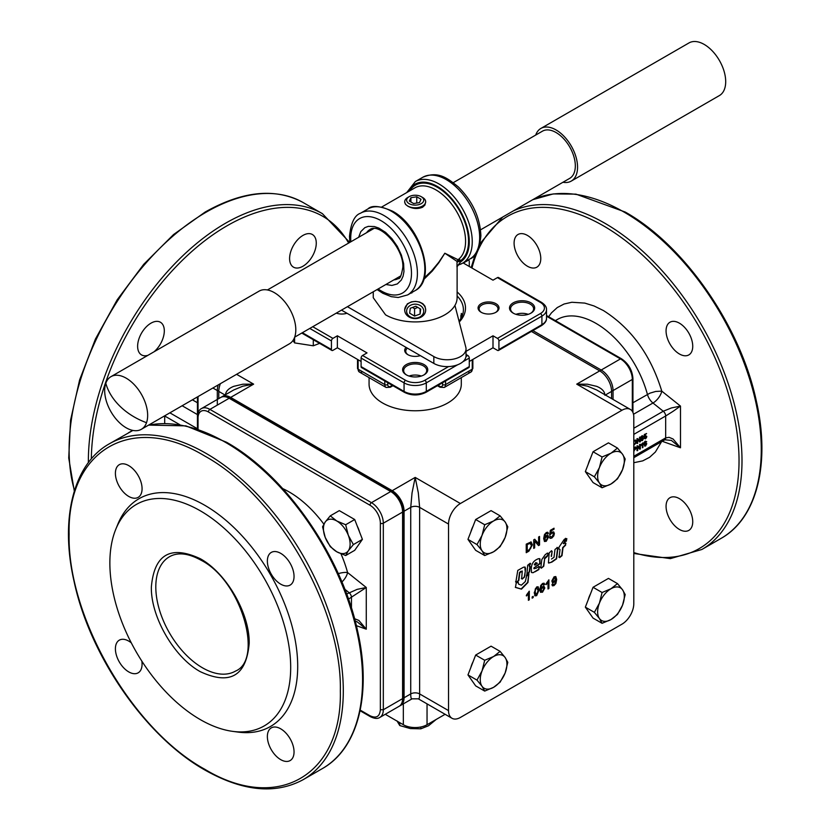 <?xml version="1.0" encoding="UTF-8"?>
<svg xmlns="http://www.w3.org/2000/svg" width="830" height="830" viewBox="0 0 830 830"><rect width="100%" height="100%" fill="white"/><g stroke="black" fill="none" stroke-linecap="round" stroke-linejoin="round"><path stroke-width="1.25" d="M385.265 714.298L403.328 724.725A16.766 9.68 0 0 0 415.187 727.557A16.766 9.68 0 0 0 427.045 724.725L445.108 714.298M553.859 581.374L552.417 580.295L553.828 577.483L554.959 577.504M553.828 577.483L555.633 578.842L554.16 581.539L552.718 580.461L554.834 577.41M554.16 581.539L552.853 581.467M542.478 591.385L540.973 590.192L542.447 587.495L543.889 588.574L542.478 591.385L541.471 591.458M542.187 591.209L540.672 590.026L542.156 587.318L543.453 587.391L542.156 587.318M536.356 594.654L534.873 592.008L535.34 588.843L536.346 587.65L537.498 587.754M536.346 587.65L538.12 590.472L536.647 594.82L535.174 592.174L535.64 589.02L537.508 587.754M536.647 594.82L535.495 594.726M548.008 588.989L548.921 588.46L548.921 579.869L546.192 583.594L546.192 584.611L548.008 582.297L548.008 588.989M548.008 588.646L548.921 588.46M548.62 588.283L548.62 580.035M545.891 584.434L548.008 582.297M528.388 600.308L529.301 599.789L529.301 591.199L526.573 594.913L526.573 595.93L528.388 593.616L528.388 600.308M528.388 599.966L529.301 599.789M529 599.613L529 591.365M526.272 595.764L528.388 593.616M543.702 584.662L544.698 584.362L544.107 583.231L542.592 583.449L540.724 585.503L539.925 589.57L540.423 592.091L542.509 592.226L544.822 587.962L543.526 586.177L540.538 588.47L541.471 584.891L543.401 584.237M541.471 584.891L543.152 584.092M543.131 584.081L542.529 584.341L543.795 584.974L544.698 584.362M544.397 584.196L543.951 583.158M540.641 592.34L542.208 592.06L544.532 587.796L543.992 586.239M540.828 588.646L541.772 585.057M534.676 595.608L536.356 595.515L538.763 589.757L538.068 586.737M534.966 595.774L536.647 595.681L539.064 589.933L538.151 586.758L536.647 586.955L534.23 592.713L535.122 595.888M532.144 596.957L532.144 598.15L533.171 597.548L533.171 596.355L532.144 596.957M532.144 597.808L533.171 597.548M532.881 597.382L532.881 596.531M553.776 584.528L552.811 584.061L551.909 584.673L552.583 585.845L554.015 585.586L555.882 583.532L556.681 579.465L555.82 576.601L554.098 576.809L551.784 581.073L553.081 582.857L555.768 580.388L554.834 583.978L553.154 584.777L554.077 584.693M552.863 584.6L552.521 583.895M552.344 585.7L553.724 585.42L555.581 583.365L556.38 579.299L555.675 576.528M552.313 582.629L553.672 582.401L555.768 580.388M525.297 581.56L521.406 585.16L518.657 584.175L518.024 582.079L516.187 583.137L515.461 587.433L521.458 589.134L527.953 582.504L528.886 573.706L526.511 576.518L525.297 581.56M515.316 587.318L521.157 588.968L527.662 582.338L528.886 573.706M518.657 584.175L518.024 582.079M522.278 571.04L521.655 578.635L522.215 579.081L524.612 576.995L525.566 568.726L525.11 567.118L523.585 567.17L517.775 570.407L515.855 581.986L516.426 582.421L518.823 580.481L519.798 572.804L522.278 571.04L521.022 571.486M521.655 578.635L522.215 579.081L524.321 576.829L525.4 570.77M515.855 581.986L516.426 582.421L518.522 580.305L519.497 572.627L520.721 571.31M527.673 565.251L526.801 575.47L529.571 571.746L530.235 566.631L529.395 566.101L530.619 563.601L530.173 563.248L527.673 565.251M529.561 566.568L529.104 565.925L530.619 563.601L530.173 563.248M526.355 575.356L529.27 571.569L529.893 566.371M541.834 559.524L540.797 567.73L541.357 568.166L543.743 566.236L544.656 558.818L547.364 556.287L548.142 553.641L547.582 553.205L545.383 554.471L541.834 559.524M545.497 557.366L547.634 555.229L548.142 553.641L547.582 553.205M540.797 567.73L541.357 568.166L543.442 566.06L544.656 558.818M546.379 535.526L547.925 535.402L548.568 537.031L546.244 541.295L544.522 541.492L543.671 538.639L544.47 534.572L546.327 532.518L547.769 532.248L548.433 533.431L547.53 534.032L546.275 533.41L545.507 534.126L544.573 537.705L546.379 535.526M546.866 533.14L545.217 533.96L544.573 537.705M531.2 542.021L532.372 544.833L528.918 551.151L526.241 552.697L526.241 544.148L531.096 541.938M539.552 536.46L539.552 545.009L538.556 545.59L534.655 541.129L534.655 547.841L533.721 548.381L533.721 539.832L534.717 539.251L538.618 543.712L538.618 537L539.552 536.46M549.46 537.052L550.414 536.408L551.846 537.207L553.413 534.198L552.956 533.016L551.836 533.171L549.626 535.153L550.342 530.339L554.025 528.212L554.025 529.218L551.078 530.92L550.674 533.451L552.075 532.103L553.714 531.937L554.378 533.545L553.786 535.9L551.846 538.058L550.197 538.359L549.46 537.052M550.414 536.408L551.846 537.207M588.252 464.105A17.43 10.064 -60 0 1 590.462 458.409M470.869 667.413A17.43 10.064 -60 0 1 473.079 661.717M588.252 599.644A17.43 10.064 -60 0 1 590.462 593.948M470.869 531.874A17.43 10.064 -60 0 1 473.079 526.179M460.391 717.452A16.766 9.68 -60 0 1 452.008 718.282A16.766 9.68 -60 0 1 448.532 710.605L448.532 524.062A16.766 9.68 -60 0 1 452.008 512.369A16.766 9.68 -60 0 1 460.391 503.52L621.95 410.248A16.766 9.68 -60 0 1 630.333 409.418A16.766 9.68 -60 0 1 633.798 417.096L633.798 603.638A16.766 9.68 -60 0 1 630.333 615.331A16.766 9.68 -60 0 1 621.95 624.181L460.391 717.452M566.714 538.774L565.157 541.451L566.319 541.222L566.828 538.629M560.022 549.595L559.057 557.189L559.628 557.625L562.003 555.695L563.02 547.717L565.655 545.103L565.355 542.903L563.539 543.515L565.832 538.504L564.234 539.417L559.067 547.095L558.86 548.806L560.022 549.595L558.86 548.806M563.57 543.588L565.832 538.504M563.871 543.754L563.248 543.339M558.756 557.013L559.327 557.459L561.702 555.519L562.719 547.551L565.365 544.926L565.915 543.36L565.355 542.903M551.494 556.411L552.147 551.327L551.587 550.892L549.17 552.842L548.433 562.885M551.203 556.245L552.147 551.327L551.587 550.892M551.504 559.036L554.004 557.324L554.99 549.481L557.397 547.541L557.957 547.976L557.397 547.541M548.599 562.958L551.909 562.086L556.588 558.818L557.957 547.976L557.096 547.364M551.909 562.086L548.734 563.062M538.763 566.309L539.334 566.745L538.546 569.411L533.067 572.721L531.49 572.503L531.314 568.27C531.522 564.213 533.265 561.319 536.533 559.576L538.411 558.683L539.957 558.932L540.019 563.767L534.593 567.45L534.24 568.778M534.064 568.737L533.846 568.042L535.703 568.436L539.064 566.485L539.625 566.921L539.064 566.485M534.966 571.818L538.846 569.577L539.334 566.745M109.861 562.989A127.862 73.818 60 0 1 115.816 529.177A127.862 73.818 60 0 1 216.682 521.997A127.862 73.818 60 0 1 290.687 667.393A127.862 73.818 60 0 1 232.535 731.344A127.862 73.818 60 0 1 109.861 562.989M115.816 529.177L117.86 524.166A131.493 75.914 60 0 1 221.589 516.779A131.493 75.914 60 0 1 297.7 666.303A131.493 75.914 60 0 1 237.899 732.07L232.535 731.344M141.826 661.105A18.862 10.894 60 0 1 138.174 672.829A18.862 10.894 60 0 1 128.733 671.895A18.862 10.894 60 0 1 116.418 655.275A18.862 10.894 60 0 1 119.302 640.158A18.862 10.894 60 0 1 128.733 641.092A18.862 10.894 60 0 1 131.296 642.856M128.733 496.423A18.862 10.894 60 0 1 116.418 479.802A18.862 10.894 60 0 1 119.302 464.686A18.862 10.894 60 0 1 128.733 465.62A18.862 10.894 60 0 1 141.059 482.24A18.862 10.894 60 0 1 138.174 497.357A18.862 10.894 60 0 1 128.733 496.423M280.706 584.154A18.862 10.894 60 0 1 268.381 567.533A18.862 10.894 60 0 1 271.275 552.417A18.862 10.894 60 0 1 280.706 553.351A18.862 10.894 60 0 1 293.032 569.971A18.862 10.894 60 0 1 290.137 585.088A18.862 10.894 60 0 1 280.706 584.154M280.706 759.637A18.862 10.894 60 0 1 268.381 743.006A18.862 10.894 60 0 1 271.275 727.889A18.862 10.894 60 0 1 280.706 728.823A18.862 10.894 60 0 1 293.032 745.454A18.862 10.894 60 0 1 290.137 760.571A18.862 10.894 60 0 1 280.706 759.637M534.717 564.96L534.292 564.493L535.018 565.126L534.593 564.67L536.128 562.761L537.311 563.279L535.827 562.584L534.292 564.493L534.717 564.96M537.02 563.114L535.827 562.584L537.02 563.114M537.311 563.279L535.018 565.126M533.846 568.042L540.091 563.134M539.49 558.58L539.801 562.968M551.608 561.91L556.297 558.652L557.667 547.8M551.857 551.162L551.286 550.715M565.614 543.183L565.054 542.727M565.77 538.857L565.531 538.328M558.569 548.63L559.13 549.066M565.095 541.575L566.579 540.164L566.786 538.68M540.496 567.564L541.067 568M545.196 557.189L544.366 558.642M547.852 553.465L547.281 553.029M515.555 581.82L516.125 582.255M521.354 578.468L521.925 578.904M524.871 566.994L525.11 570.604M518.293 582.349L517.723 581.903M399.78 722.681L399.78 725.565L410.3 728.564L420.82 728.823L428.529 725.752L436.227 719.423M325.225 522.008A18.862 10.894 -120 0 0 323.441 528.679A18.862 10.894 -120 0 0 325.225 537.415A18.862 10.894 -120 0 0 336.773 551.784A18.862 10.894 -120 0 0 348.33 550.757A18.862 10.894 -120 0 0 350.115 544.086A18.862 10.894 -120 0 0 348.33 535.35A18.862 10.894 -120 0 0 336.773 520.981A18.862 10.894 -120 0 0 325.225 522.008L330.267 515.845L336.773 520.981L345.674 524.736L348.33 535.35L353.373 544.584L348.33 550.757L345.674 555.54L336.773 551.784L330.267 546.648L325.225 537.415L322.569 526.801L325.225 522.008M357.284 526.179A17.43 10.064 60 0 1 359.494 531.874M482.043 535.35A18.862 10.894 120 0 0 480.259 544.086A18.862 10.894 120 0 0 482.043 550.757A18.862 10.894 120 0 0 493.591 551.784A18.862 10.894 120 0 0 505.148 537.415A18.862 10.894 120 0 0 506.933 528.679A18.862 10.894 120 0 0 505.148 522.008A18.862 10.894 120 0 0 493.591 520.981A18.862 10.894 120 0 0 482.043 535.35L484.699 524.736L493.591 520.981L500.106 515.845L505.148 522.008L507.804 526.801L505.148 537.415L500.106 546.648L493.591 551.784L484.699 555.54L482.043 550.757L477.001 544.584L482.043 535.35M482.043 670.889A18.862 10.894 120 0 0 480.259 679.625A18.862 10.894 120 0 0 482.043 686.296A18.862 10.894 120 0 0 493.591 687.323A18.862 10.894 120 0 0 505.148 672.954A18.862 10.894 120 0 0 506.933 664.218A18.862 10.894 120 0 0 505.148 657.547A18.862 10.894 120 0 0 493.591 656.52A18.862 10.894 120 0 0 482.043 670.889L484.699 660.275L493.591 656.52L500.106 651.384L505.148 657.547L507.804 662.34L505.148 672.954L500.106 682.187L493.591 687.323L484.699 691.079L482.043 686.296L477.001 680.123L482.043 670.889M535.703 135.062A30.388 17.544 60 0 1 540.859 128.453A30.388 17.544 60 0 1 575.356 154.971A30.388 17.544 60 0 1 571.258 181.096A30.388 17.544 60 0 1 562.958 182.258M540.859 128.453L689.004 42.921A30.388 17.544 60 0 1 694.731 41.5A30.388 17.544 60 0 1 723.501 69.45A30.388 17.544 60 0 1 719.403 95.564L571.258 181.096M141.359 429.297L289.504 343.765A30.388 17.544 -120 0 0 281.214 297.929A30.388 17.544 -120 0 0 259.116 291.123L110.971 376.654A30.388 17.544 -120 0 0 105.815 383.252A30.388 17.544 -120 0 0 119.261 422.48A30.388 17.544 -120 0 0 141.359 429.297A30.388 17.544 -120 0 0 146.516 422.698A30.388 17.544 -120 0 0 133.07 383.46A30.388 17.544 -120 0 0 110.971 376.654M480.529 229.848L569.681 178.377A27.245 15.729 -120 0 0 575.315 165.066A27.245 15.729 -120 0 0 563.103 138.133A27.245 15.729 -120 0 0 542.436 131.181L453.284 182.652M468.846 367.565L425.873 392.383L468.846 367.565A2.096 1.214 -120 0 0 469.282 366.601L426.298 391.418L426.298 382.869L457.621 364.785M448.584 366.58L424.815 380.296A13.622 7.864 180 0 1 405.548 380.296A2.096 1.214 120 0 0 404.501 381.406A2.096 1.214 120 0 0 404.065 382.869L404.065 391.418A15.718 9.078 180 0 0 415.187 394.084A15.718 9.078 180 0 0 426.298 391.418A2.096 1.214 -120 0 1 425.873 392.383C418.745 395.806 411.628 395.806 404.501 392.383L361.517 367.565L404.501 392.383A2.096 1.214 -60 0 1 404.065 391.418L361.092 366.601A2.096 1.214 120 0 0 361.517 367.565L361.517 367.565A2.096 1.214 120 0 0 362.565 367.462M405.548 380.296L362.565 355.479L367.016 352.916L337.374 335.797L337.374 347.78L332.923 350.343A2.096 1.214 -60 0 1 331.876 350.447L301.757 333.058L331.876 350.447A2.096 1.214 -60 0 1 331.44 349.492L302.369 332.706M540.423 325.526A2.096 1.214 -120 0 0 541.471 325.63L498.498 350.447L541.471 325.63A2.096 1.214 -120 0 0 541.907 324.675L498.923 349.492A2.096 1.214 60 0 1 498.498 350.447L498.498 350.447A2.096 1.214 60 0 1 497.45 350.343L492.999 347.78L492.999 335.797L466.035 351.37M467.539 260.34L467.798 260.496A2.096 1.214 -60 0 1 468.846 260.392L468.151 259.987L468.846 260.392A2.096 1.214 -60 0 1 469.282 261.357L469.282 266.482M309.777 328.431L331.44 340.933A2.096 1.214 -60 0 1 331.876 339.47A2.096 1.214 -60 0 1 332.923 338.37L312.744 326.719M362.565 355.479A2.096 1.214 120 0 0 361.517 356.589A2.096 1.214 120 0 0 361.092 358.052L361.092 366.601M462.87 361.756L469.282 358.052A2.096 1.214 -120 0 0 468.846 356.589A2.096 1.214 -120 0 0 467.798 355.479L465.972 356.537M546.514 309.704L546.514 318.253A15.718 9.078 180 0 1 541.907 324.675L541.907 316.116A15.718 9.078 0 0 0 546.514 309.704C546.711 307.162 545.03 304.703 541.471 302.327L498.498 277.511L541.471 302.327A2.096 1.214 -60 0 0 540.423 302.431A13.622 7.864 180 0 1 540.423 313.553A2.096 1.214 60 0 1 541.471 314.653A2.096 1.214 60 0 1 541.907 316.116L498.923 340.933L498.923 349.492M540.423 313.553L497.45 338.37A2.096 1.214 60 0 1 498.498 339.47A2.096 1.214 60 0 1 498.923 340.933M498.498 277.511L498.498 277.511A2.096 1.214 120 0 0 497.45 277.614L540.423 302.431M362.565 371.736A6.287 3.631 -60 0 1 359.421 372.048L386.106 387.454L390.297 387.247L392.953 385.711L390.297 387.247A2.096 1.214 -120 0 0 390.733 386.282A4.192 2.417 -60 0 1 387.766 384.581A2.096 1.214 180 0 1 386.282 384.933A2.096 1.214 180 0 1 384.798 384.581A6.287 3.631 120 0 0 386.106 387.454L359.421 372.048A6.287 3.631 -60 0 1 358.124 369.174L358.124 359.764M461.304 377.619L461.304 384.145A46.117 26.622 180 0 1 432.835 408.744A46.117 26.622 180 0 1 382.578 402.975A46.117 26.622 180 0 1 369.07 384.145L369.07 377.619M442.608 382.713L442.608 384.581A4.192 2.417 60 0 1 439.641 386.282A2.096 1.214 120 0 0 440.076 387.247L437.42 385.711L440.076 387.247L444.268 387.454A6.287 3.631 -120 0 0 445.575 384.581L445.575 381.001M472.249 359.764L472.249 369.174A6.287 3.631 60 0 1 470.942 372.048L444.268 387.454L470.942 372.048A6.287 3.631 60 0 1 467.798 371.736M357.512 359.4L357.512 368.313L359.421 372.048M460.702 315.94L462.559 314.871L461.345 313.439L460.702 318.865M442.608 384.581A2.096 1.214 180 0 0 444.092 384.933A2.096 1.214 180 0 0 445.575 384.581L472.249 369.174A2.096 1.214 180 0 0 472.861 368.313L472.861 359.4M421.308 376.052A11.527 6.661 0 0 0 409.065 376.052M406.679 375.056A11.527 6.661 180 0 1 403.66 370.564A11.527 6.661 180 0 1 410.777 364.412A11.527 6.661 180 0 1 423.342 365.854A11.527 6.661 180 0 1 426.713 370.564A11.527 6.661 180 0 1 423.694 375.056M406.295 374.838A12.575 7.263 0 0 0 424.078 374.838A12.575 7.263 0 0 0 424.078 364.577A12.575 7.263 0 0 0 406.295 364.577A12.575 7.263 0 0 0 406.295 374.838L406.295 374.838M408.163 354.835A9.431 5.447 180 0 1 405.756 351.204A9.431 5.447 180 0 1 407.374 348.144M406.046 347.386A10.479 6.049 0 0 0 407.779 354.628A10.479 6.049 0 0 0 420.322 355.624M336.285 313.128A10.479 6.049 0 0 0 346.95 313.263M481.525 312.485A9.431 5.447 180 0 1 479.118 308.843A9.431 5.447 180 0 1 484.938 303.811A9.431 5.447 180 0 1 495.22 304.994A9.431 5.447 180 0 1 497.979 308.843A9.431 5.447 180 0 1 495.572 312.485M481.141 312.267A10.479 6.049 0 0 0 495.956 312.267A10.479 6.049 0 0 0 495.956 303.707A10.479 6.049 0 0 0 481.141 303.707A10.479 6.049 0 0 0 481.141 312.267L481.141 312.267M528.212 314.331A11.527 6.661 0 0 0 515.959 314.331M513.583 313.335A11.527 6.661 180 0 1 510.554 308.843A11.527 6.661 180 0 1 517.671 302.691A11.527 6.661 180 0 1 530.235 304.143A11.527 6.661 180 0 1 533.617 308.843A11.527 6.661 180 0 1 530.588 313.335M513.189 313.128A12.575 7.263 0 0 0 530.982 313.128A12.575 7.263 0 0 0 530.982 302.857A12.575 7.263 0 0 0 513.189 302.857A12.575 7.263 0 0 0 513.189 313.128L513.189 313.128M457.112 295.957A48.213 27.836 180 0 1 463.399 309.704A48.213 27.836 180 0 1 459.052 321.241M459.249 321.999A50.308 29.04 0 0 0 457.112 291.932M418.279 698.808L452.008 718.282M418.33 698.839L418.33 698.839C419.181 699.254 419.617 697.615 419.627 693.922L419.627 507.369L418.33 492.927L415.187 477.416L412.043 492.927L410.736 507.369A6.287 3.631 180 0 1 415.187 506.31A6.287 3.631 180 0 1 419.627 507.369L448.532 524.062M460.391 503.52L415.187 477.416L392.217 490.686A16.766 9.68 60 0 1 400.6 499.536A16.766 9.68 60 0 1 404.065 511.218L404.065 697.771A16.766 9.68 60 0 1 400.6 705.448L412.095 698.808M400.6 705.448A16.766 9.68 60 0 1 399.863 705.801M605.371 395.007L611.575 391.418A16.766 9.68 -120 0 0 608.1 379.735A16.766 9.68 -120 0 0 599.716 370.886L576.736 384.145L587.515 386.168L596.625 389.955L630.333 409.418M604.904 395.277C604.79 391.521 602.041 388.544 596.656 386.344L587.515 384.207L576.736 384.145L621.95 410.248M221.6 397.041A16.766 9.68 60 0 1 222.274 396.584L233.728 389.965L242.858 386.168L253.627 384.145L242.858 384.207L233.718 386.344C228.333 388.544 225.584 391.521 225.47 395.277M222.274 396.584A16.766 9.68 60 0 1 230.657 397.414L253.627 384.145L236.592 374.309M679.407 498.643A18.862 10.894 60 0 1 691.722 515.264A18.862 10.894 60 0 1 688.838 530.38A18.862 10.894 60 0 1 679.407 529.447A18.862 10.894 60 0 1 667.081 512.826A18.862 10.894 60 0 1 669.966 497.71A18.862 10.894 60 0 1 679.407 498.643M679.407 323.171A18.862 10.894 60 0 1 691.722 339.792A18.862 10.894 60 0 1 688.838 354.908A18.862 10.894 60 0 1 679.407 353.974A18.862 10.894 60 0 1 667.081 337.343A18.862 10.894 60 0 1 669.966 322.227A18.862 10.894 60 0 1 679.407 323.171M527.434 235.43A18.862 10.894 60 0 1 539.759 252.05A18.862 10.894 60 0 1 536.865 267.167A18.862 10.894 60 0 1 527.434 266.233A18.862 10.894 60 0 1 515.108 249.612A18.862 10.894 60 0 1 518.003 234.496A18.862 10.894 60 0 1 527.434 235.43M664.591 439.9A4.192 2.417 -120 0 0 664.799 439.807A4.192 2.417 -120 0 0 664.809 439.796L671.377 440.408L680.486 447.785L673.078 439.008L669.073 437.327L665.67 437.887L633.798 456.282M673.078 411.317L680.486 406.088L671.377 407.955L663.263 411.234A4.192 2.417 60 0 1 664.986 413.413A4.192 2.417 60 0 1 665.67 415.986L673.078 411.317M661.78 441.135L680.486 447.785L680.486 406.088L661.78 391.138A10.479 4.804 -51.4 0 1 658.626 397.757A10.479 4.804 -51.4 0 1 652.971 403.017L663.263 411.234L633.798 428.249M632.937 412.448L632.937 378.584C632.304 370.159 628.497 363.561 621.514 358.799L546.514 315.504L621.514 358.799A2.096 1.214 120 0 0 620.466 358.902A16.766 9.68 60 0 1 632.325 379.445L632.325 411.317M348.465 599.125L366.279 587.495L347.573 572.544A10.479 3.569 -15.2 0 0 338.277 573.654M355.178 621.058L357.159 621.815L366.279 629.192L358.861 620.425L354.555 618.703M340.985 553.838A88.032 50.827 -120 0 1 347.573 572.544A10.479 4.804 -51.4 0 1 344.409 579.174A10.479 4.804 -51.4 0 1 341.898 582.017M356.35 625.664L366.279 629.192L366.279 587.495L357.159 589.362L346.629 594.041M198.048 429.235L198.048 417.947A14.67 8.476 60 0 1 208.423 411.96A2.096 1.214 -60 0 1 208.859 410.497A2.096 1.214 -60 0 1 209.907 409.387L229.173 398.265A16.766 9.68 60 0 0 220.79 397.435C222.907 395.91 226.051 396.159 230.221 398.161L391.781 491.433L230.221 398.161A2.096 1.214 120 0 0 229.173 398.265L390.733 491.536A16.766 9.68 60 0 1 402.592 512.079L402.592 698.621A16.766 9.68 60 0 1 399.116 706.299L379.85 717.421A16.766 9.68 -120 0 0 383.315 709.754L383.315 523.201A16.766 9.68 -120 0 0 371.467 502.669L209.907 409.387A16.766 9.68 -120 0 0 201.524 408.557C199.148 409.636 197.779 412.479 197.436 417.096L197.436 429.037M403.204 697.771L403.204 511.218A2.096 1.214 180 0 1 402.592 512.079L383.315 523.201A2.096 1.214 0 0 1 381.842 523.554A2.096 1.214 0 0 1 380.358 523.201L380.358 709.754L383.315 709.754L402.592 698.621A2.096 1.214 180 0 0 403.204 697.771C402.872 702.367 401.502 705.21 399.116 706.299M380.358 709.754C379.735 716.674 376.281 718.666 369.983 715.74L370.419 716.695L360.075 710.729L370.419 716.695C374.558 718.707 377.702 718.946 379.85 717.421M302.94 235.43A18.862 10.894 -60 0 1 312.37 234.496A18.862 10.894 -60 0 1 315.255 249.612A18.862 10.894 -60 0 1 302.94 266.233A18.862 10.894 -60 0 1 293.498 267.167A18.862 10.894 -60 0 1 290.614 252.05A18.862 10.894 -60 0 1 302.94 235.43M147.896 355.333A18.862 10.894 -60 0 1 141.536 354.908A18.862 10.894 -60 0 1 138.641 339.792A18.862 10.894 -60 0 1 150.967 323.171A18.862 10.894 -60 0 1 160.398 322.227A18.862 10.894 -60 0 1 163.8 335.362A18.862 10.894 -60 0 1 154.048 351.785M197.436 396.916L197.436 417.096A2.096 1.214 180 0 0 198.048 417.947L198.048 396.564M433.831 356.568L433.831 363.416A18.862 10.894 0 0 0 455.66 365.439A18.862 10.894 0 0 0 466.035 355.717L466.035 348.87A18.862 10.894 180 0 1 455.66 358.591A18.862 10.894 180 0 1 433.831 356.568L347.428 306.695M457.112 266.471L457.112 297.721A41.925 24.205 180 0 1 454.933 305.409L465.817 347.251A18.862 10.894 180 0 1 466.035 348.87M458.202 264.967L460.619 261.896L460.619 260.63A2.096 1.712 54.5 0 0 458.036 259.707L444.828 253.223L438.686 262.404L431.776 270.725L424.182 277.988M425.655 202.053L424.867 205.114L422.595 207.241C417.656 209.222 412.718 208.859 407.779 206.162L405.497 204.346L404.729 202.115M404.718 309.611L407.333 303.853L411.504 301.84L415.54 301.394L419.544 302.027L422.833 303.687L425.002 306.27L425.655 309.6M423.694 279.534L432.306 271.026L438.956 262.56L444.828 253.223L457.04 261.419L456.967 266.949M409.128 294.059L415.405 290.438M454.933 305.409A41.925 24.205 180 0 1 385.545 314.829L373.261 297.721L373.261 291.776M457.102 266.596L458.565 264.915L462.476 263.255A47.165 27.224 -120 0 0 469.707 225.47A47.165 27.224 -120 0 0 438.904 183.907A47.165 27.224 -120 0 0 415.322 181.573L406.7 192.602M457.04 262.685A2.096 1.214 180 0 1 458.388 261.616A2.096 1.214 180 0 1 460.619 261.896A45.069 26.021 60 0 0 466.668 225.573A45.069 26.021 60 0 0 437.42 186.48A45.069 26.021 60 0 0 408.184 191.74M292.99 340.497L294.598 342.904L313.294 345.799L319.612 343.371M421.235 203.661A8.549 4.939 180 0 1 409.138 203.661A8.549 4.939 180 0 1 409.138 196.679L407.779 197.467A10.479 6.049 0 0 0 404.708 201.742A10.479 6.049 0 0 0 411.172 207.334A10.479 6.049 0 0 0 422.595 206.016A10.479 6.049 0 0 0 425.666 201.742A10.479 6.049 0 0 0 422.595 197.467L421.235 196.679A8.549 4.939 180 0 1 421.235 203.661M408.256 307.058A8.549 6.982 0 0 1 420.198 305.502A8.549 6.982 0 0 1 422.117 315.244A8.549 6.982 0 0 1 410.165 316.811A8.549 6.982 0 0 1 408.256 307.058M423.674 315.058A10.479 8.559 180 0 0 425.666 310.036A10.479 8.559 180 0 0 418.413 301.902A10.479 8.559 180 0 0 406.7 305.025A10.479 8.559 180 0 0 404.708 310.036A10.479 8.559 180 0 0 411.96 318.181A10.479 8.559 180 0 0 423.674 315.058M622.531 469.645A18.862 10.894 120 0 0 624.316 460.909A18.862 10.894 120 0 0 622.531 454.238A18.862 10.894 120 0 0 610.973 453.211A18.862 10.894 120 0 0 599.426 467.581A18.862 10.894 120 0 0 597.631 476.316A18.862 10.894 120 0 0 599.426 482.987L594.384 476.814L599.426 467.581L602.082 456.967L610.973 453.211L617.489 448.076L622.531 454.238L625.187 459.032L622.531 469.645L617.489 478.879L610.973 484.014L602.082 487.77L599.426 482.987A18.862 10.894 120 0 0 610.973 484.014A18.862 10.894 120 0 0 622.531 469.645M622.531 605.184A18.862 10.894 120 0 0 624.316 596.448A18.862 10.894 120 0 0 622.531 589.777A18.862 10.894 120 0 0 610.973 588.75A18.862 10.894 120 0 0 599.426 603.12A18.862 10.894 120 0 0 597.631 611.855A18.862 10.894 120 0 0 599.426 618.526L594.384 612.353L599.426 603.12L602.082 592.506L610.973 588.75L617.489 583.615L622.531 589.777L625.187 594.571L622.531 605.184L617.489 614.418L610.973 619.553L602.082 623.309L599.426 618.526A18.862 10.894 120 0 0 610.973 619.553A18.862 10.894 120 0 0 622.531 605.184M594.384 612.353L585.347 607.145L593.045 618.101L602.082 623.309M585.347 607.145L593.045 587.287L602.082 592.506M593.045 587.287L608.452 578.396L617.489 583.615M594.384 476.814L585.347 471.606L593.045 482.562L602.082 487.77M585.347 471.606L593.045 451.748L602.082 456.967M593.045 451.748L608.452 442.857L617.489 448.076M415.809 306.239L420.706 309.134L420.084 314.051L414.564 316.064L409.657 313.169L410.29 308.252L415.809 306.239M412.624 307.401L414.564 308.802L414.564 316.064M414.564 308.802L417.739 307.38M420.084 308.77L420.084 314.051M407.779 197.467L409.138 196.679A8.549 4.939 180 0 1 421.235 196.679M413.62 203.547L409.346 201.068L410.912 197.696L416.753 196.793L421.028 199.262L419.461 202.634L413.62 203.547M416.753 203.06L416.753 196.793M410.912 201.981L410.912 197.696M313.294 345.799L313.294 339.719M294.598 342.904L294.598 337.354M433.831 363.416L341.504 310.119M409.75 190.838A44.021 25.419 -120 0 1 437.42 187.331A44.021 25.419 -120 0 1 465.827 225.003A44.021 25.419 -120 0 1 460.619 260.63A2.096 1.214 0 0 0 458.388 260.35A2.096 1.214 0 0 0 457.04 261.419L458.036 259.707A41.925 24.205 60 0 0 462.995 225.781A41.925 24.205 60 0 0 435.937 189.904A41.925 24.205 60 0 0 414.979 187.819L381.748 207.002M411.805 293.032L410.777 292.347M547.696 532.227L548.142 533.254L547.447 533.732M547.727 535.309L548.267 536.865L545.953 541.129L544.376 541.399M547.022 536.377L545.891 536.388L544.418 539.095L545.922 540.278M546.223 540.444L547.624 537.643L546.192 536.564L544.719 539.261L546.223 540.444L545.092 540.434M546.877 536.273L545.891 536.388M530.484 543.173L527.226 544.584L527.226 551.12L530.619 548.557L531.366 545.403L529.758 542.965L526.926 544.418L527.226 551.12M530.339 543.069L529.758 542.965M530.91 541.845L532.072 544.667L528.627 550.985L526.241 552.355M534.655 541.129L534.354 547.676L533.721 548.039M539.261 536.626L539.261 544.843L538.348 545.362M534.624 539.303L538.618 543.712M550.124 536.232L551.545 537.031L550.124 536.232M552.801 532.953L551.535 533.005L549.678 534.831M553.548 531.854L554.077 533.379L553.496 535.734L551.556 537.892L549.958 538.214M550.674 533.451L551.078 530.92M554.025 529.218L550.778 530.754M553.735 528.388L553.735 529.042M164.558 415.903L179.799 424.701M218.798 398.587L218.798 391.418L225.003 395.007M220.386 383.668A16.766 9.68 120 0 0 218.798 391.418M392.217 490.686L230.657 397.414M634.027 449.839L635.707 448.024L635.251 447.526M635.064 449.58L634.027 450.182L634.027 448.522L635.552 447.692L636.008 448.19L634.763 449.414M633.798 448.107L635.614 447.111L636.558 447.858L634.027 450.721L633.798 452.734M633.798 447.764L635.324 446.934L636.558 447.858M635.324 446.934L636.257 447.692L635.324 446.934M644.35 437.794L645.418 438.396L643.831 438.136L645.118 438.686L643.831 438.136L645.418 438.396L646.259 436.777L645.408 436.217L644.215 437.286L644.609 434.681L646.591 433.54L645.003 435.003L644.786 436.362L645.543 435.636L646.788 436.414L646.466 437.69L645.418 438.852L644.132 438.313L645.418 438.852M644.485 436.196L645.242 435.47L646.788 436.414M645.118 438.219L646.259 436.777L645.408 436.217M645.242 435.47L646.487 436.248L645.242 435.47M644.215 437.286L644.308 434.515L646.591 433.54M645.968 436.601L645.118 436.041M633.798 444.6L635.51 443.635L633.798 444.942M633.798 441.415L635.199 440.699L635.904 441.923L635.51 443.635M635.209 443.459L635.614 441.757L634.909 440.523M633.798 440.865L635.822 440.097L636.454 441.622L633.798 445.482M633.798 440.523L635.718 440.035M637.181 443.531L637.181 438.914L637.72 438.603L639.826 441.01L640.335 437.088L640.335 441.716L639.795 442.027L637.689 439.62L637.689 443.241L636.88 443.365L637.181 438.914M639.795 442.027L637.689 439.786M639.536 440.678L639.536 437.213L640.335 437.088M636.88 438.738L637.72 438.603M641.268 439.34L642.379 440.149L641.569 439.506L642.358 438.043L643.136 438.624L642.379 440.149L641.569 439.506M642.088 439.973L642.845 438.458L642.067 437.877M642.389 440.606L640.999 439.163L642.441 435.864L643.572 436.352L641.995 436.736L641.486 438.665L642.462 437.483L643.644 438.302L642.389 440.606L641.331 440.606M642.098 440.429L640.708 438.997L641.134 436.798L642.14 435.688L643.572 436.352M641.196 438.499L642.171 437.317L643.644 438.302M643.084 436.684L642.41 436.341M642.14 435.688L643.281 436.186L642.14 435.688M642.171 437.317L643.354 438.126L642.171 437.317M637.222 450.752L637.222 446.135L637.772 445.824L639.878 448.231L640.376 444.309L640.376 448.937L639.837 449.248L637.731 446.841L637.731 450.462L636.932 450.586L637.222 446.135M639.837 449.248L637.731 447.007M639.577 447.899L639.577 444.434L640.376 444.309M636.932 445.959L637.772 445.824M642.918 447.474L642.43 447.754L642.43 444.143L641.445 445.388L642.918 442.836L642.918 447.474M642.13 444.579L642.43 447.754M641.445 445.388L641.144 444.673L642.918 442.836M644.422 444.766L645.533 445.575L644.723 444.932L645.512 443.469L646.29 444.06L645.533 445.575L644.723 444.932M645.242 445.399L645.999 443.884L645.221 443.303M645.543 446.032L644.153 444.59L645.595 441.29L646.726 441.778L645.149 442.162L644.64 444.092L645.615 442.919L646.798 443.728L645.543 446.032L644.485 446.032M645.252 445.855L643.862 444.424L644.288 442.224L645.294 441.114L646.726 441.778M644.35 443.926L645.325 442.743L646.798 443.728M646.238 442.11L645.564 441.768M645.294 441.114L646.435 441.612L645.294 441.114M645.325 442.743L646.508 443.552L645.325 442.743M548.288 317.236L551.452 312.858L557.241 307.577L564.089 304.008L571.849 302.265L584.787 303.095L594 305.948L603.42 310.555C631.329 328.265 650.782 355.126 661.78 391.138L655.69 391.449L649.88 393.181L632.937 402.747M531.408 331.45L599.716 370.886M611.575 391.418L611.575 398.587M404.065 511.218L410.736 507.369L410.736 693.922C410.757 697.615 411.192 699.254 412.043 698.839M467.798 260.496L463.358 263.069L492.999 280.177L497.45 277.614M337.374 335.797L332.923 338.37M466.035 354.462L467.798 355.479M497.45 338.37L492.999 335.797M469.282 358.052L469.282 366.601M331.44 340.933L331.44 349.492M469.282 361.475L492.999 347.78M337.374 347.78L361.092 361.475M484.699 691.079L475.663 685.871L467.964 674.915L475.663 655.057L491.07 646.165L500.106 651.384M475.663 655.057L484.699 660.275M467.964 674.915L477.001 680.123M484.699 555.54L475.663 550.332L467.964 539.365L475.663 519.518L491.07 510.626L500.106 515.845M475.663 519.518L484.699 524.736M467.964 539.365L477.001 544.584M330.267 515.845L339.304 510.626L354.701 519.518L362.409 539.365L354.701 550.332L345.674 555.54M362.409 539.365L353.373 544.584M354.701 519.518L345.674 524.736M420.82 726.997L420.82 728.823M396.968 720.865L399.78 725.565M204.72 769.223C132.25 729.539 67.24 616.929 69.108 534.323C67.24 449.57 132.25 412.033 204.72 456.023C277.189 495.707 342.209 608.328 340.342 690.923C342.209 775.677 277.189 813.213 204.72 769.223M206.203 453.46A193.888 111.946 -120 0 0 109.259 443.853C73.382 463.887 59.729 518.843 74.067 581.384C89.899 656.229 145.966 737.05 205.155 770.178C242.879 791.405 275.539 794.569 303.147 779.681A193.888 111.946 -120 0 0 343.298 690.923A193.888 111.946 -120 0 0 206.203 453.46M200.279 558.715C170.565 544.905 154.266 554.326 151.361 586.955C150.687 616.742 174.134 657.36 200.279 671.667C229.983 685.476 246.282 676.066 249.187 643.426C249.861 613.64 226.414 573.022 200.279 558.715M202.499 667.818A66.027 38.118 60 0 1 159.36 609.635A66.027 38.118 60 0 1 169.486 556.723C177.734 552.033 188.213 553.185 200.922 560.157C241.489 580.585 263.764 659.56 235.513 671.086A66.027 38.118 60 0 1 202.499 667.818M148.425 425.219A193.888 111.946 60 0 1 225.47 442.338A193.888 111.946 60 0 1 362.565 679.801A193.888 111.946 60 0 1 322.413 768.559L303.147 779.681M128.525 432.731A193.888 111.946 60 0 1 132.904 430.428L109.259 443.853M344.824 589.269L349.046 592.651A4.192 2.417 60 0 1 350.779 594.83A4.192 2.417 60 0 1 351.453 597.393L351.453 608.141M105.815 383.252A58.691 42.973 19.5 0 0 146.516 422.698M361.092 358.052L404.065 382.869A15.718 9.078 0 0 0 415.187 385.525A15.718 9.078 0 0 0 426.298 382.869A2.096 1.214 60 0 0 425.873 381.406A2.096 1.214 60 0 0 424.815 380.296M392.341 385.359L390.733 386.282M439.641 386.282L438.033 385.359M384.798 381.001L384.798 384.581L358.124 369.174A2.096 1.214 180 0 1 357.512 368.313M387.766 384.581L387.766 382.713M404.065 697.771L410.736 693.922A6.287 3.631 180 0 1 415.187 692.853A6.287 3.631 180 0 1 419.627 693.922L448.532 710.605M633.798 462.715L642.742 460.868L649.6 457.299L655.378 452.018L661.572 441.674M555.384 320.619L557.231 319.55A77.553 44.779 60 0 1 596.013 323.389A77.553 44.779 60 0 1 647.421 394.385A10.479 6.049 60 0 0 649.579 399.178A10.479 6.049 60 0 0 652.971 403.017L633.508 414.253M664.809 439.796A4.192 2.417 -120 0 0 664.986 439.672A4.192 2.417 -120 0 0 665.67 437.887L665.67 415.986L633.798 434.381M633.798 553.475L670.36 558.621L701.848 549.491A193.888 111.946 -120 0 0 741.999 460.733A193.888 111.946 -120 0 0 604.904 223.27A193.888 111.946 -120 0 0 513.448 210.841M471.969 268.038A191.792 110.732 60 0 1 603.42 225.843A191.792 110.732 60 0 1 738.171 442.577A191.792 110.732 60 0 1 633.798 552.593M532.715 199.719A193.888 111.946 60 0 1 624.17 212.148A193.888 111.946 60 0 1 761.266 449.611A193.888 111.946 60 0 1 721.114 538.369C756.981 518.345 770.634 463.389 756.296 400.838C740.474 325.993 684.397 245.172 625.218 212.044L575.947 194.137L553.205 193.929L532.767 199.688M600.142 371.145A2.096 1.214 -60 0 1 600.152 371.135A2.096 1.214 -60 0 1 601.2 370.024L532.891 330.589M611.575 390.92A2.096 1.214 180 0 1 611.565 390.92A2.096 1.214 180 0 0 613.048 390.567A16.766 9.68 -120 0 0 601.2 370.024L620.466 358.902L546.514 316.209M323.856 524.145A88.032 50.827 -120 0 0 289.203 491.972A88.032 50.827 -120 0 0 282.729 488.621M369.983 715.74L360.199 710.096M208.423 411.96L369.983 505.231A2.096 1.214 -60 0 1 370.419 503.769A2.096 1.214 -60 0 1 371.467 502.669L390.733 491.536A2.096 1.214 120 0 1 391.781 491.433C398.763 496.195 402.571 502.793 403.204 511.218M197.436 402.747L192.394 399.832M164.703 415.82A4.192 2.417 120 0 0 164.703 415.986L164.703 423.466M349.7 242.453L322.413 213.673A193.888 111.946 120 0 0 225.47 223.27A193.888 111.946 120 0 0 88.374 460.733A193.888 111.946 120 0 0 88.385 462.611M91.342 458.886A191.792 110.732 -60 0 1 226.953 225.843A191.792 110.732 -60 0 1 348.642 243.066M74.503 490.499A193.888 111.946 -60 0 1 69.108 449.611A193.888 111.946 -60 0 1 206.203 212.148A193.888 111.946 -60 0 1 303.147 202.551L322.413 213.673M218.809 390.92L217.315 390.567L217.315 405.113M403.328 703.871L403.328 724.725M350.862 241.779A42.973 24.807 60 0 1 350.717 238.251A42.973 24.807 60 0 1 381.095 220.707A42.973 24.807 60 0 1 411.483 273.329A42.973 24.807 60 0 1 378.107 288.975M415.052 290.645C437.306 279.617 420.758 225.999 392.517 211.183C379.912 205.778 371.695 205.031 367.887 208.953A47.165 27.224 60 0 1 391.47 211.287A47.165 27.224 60 0 1 422.283 252.849A47.165 27.224 60 0 1 415.052 290.645L407.644 294.92A47.165 27.224 -120 0 0 417.407 273.329A47.165 27.224 -120 0 0 384.062 215.572A47.165 27.224 -120 0 0 360.479 213.237C354.524 215.292 350.862 223.052 349.482 236.54L349.845 242.37M469.894 258.981C475.849 256.927 479.512 249.156 480.892 235.679C480.062 217.553 472.592 201.337 458.461 187.03C447.028 177.755 438.084 170.804 422.729 177.298A47.165 27.224 60 0 1 446.312 179.633A47.165 27.224 60 0 1 479.657 237.39A47.165 27.224 60 0 1 469.894 258.981L462.476 263.255A47.165 27.224 -120 0 1 458.865 264.791M366.621 232.68A28.293 16.341 60 0 1 369.91 229.568C379.486 222.15 404.002 248.232 402.841 267.343C401.44 275.55 399.904 279.305 398.213 278.579A28.293 16.341 60 0 1 393.866 279.876M385.877 284.493L391.926 285.437L397.342 283.922L401.357 279.99L403.079 276.183L403.961 271.586L403.629 263.618L401.357 254.986L397.342 246.406L391.926 238.646L385.577 232.359L378.843 228.094L374.423 226.559L368.333 226.362L364.847 227.648L360.832 231.591L358.622 237.297M427.045 724.725L427.045 703.871M218.186 384.944A16.766 9.68 120 0 0 217.315 390.567L212.885 388.004M197.436 428.747L169.87 412.832M182.144 405.745L197.436 414.585M369.983 505.231A14.67 8.476 60 0 1 380.358 523.201M632.937 378.584A2.096 1.214 180 0 1 632.325 379.445L613.048 390.567L613.048 399.438M148.612 425.105L185.899 425.873L226.517 442.234C285.707 475.362 341.773 556.183 357.606 631.028C371.944 693.569 358.29 748.525 322.413 768.559M294.671 337.156L400.921 275.809M74.316 491.111L68.734 458.025L70.54 420.291L79.618 379.901L95.45 339.014L117.206 299.786L143.715 264.324L173.553 234.548L205.155 212.044C242.879 190.817 275.539 187.653 303.147 202.551M404.708 201.742L404.708 202.416M425.666 310.036L425.666 309.175M404.708 310.036L404.708 309.175M425.666 201.742L425.666 202.416M422.729 177.298L415.322 181.573M367.887 208.953L360.479 213.237M377.09 289.566L382.858 293.291L391.252 296.663L398.234 297.493L407.644 294.92M220.79 397.435L201.524 408.557M701.848 549.491L721.114 538.369M471.191 267.582L475.258 254.343M480.124 243.481L502.71 217.045M633.798 457.704L664.799 439.807M412.043 698.829L418.33 698.829M472.861 368.313L470.942 372.048M546.514 318.253C546.711 320.795 545.03 323.254 541.471 325.63M267.416 289.961L373.666 228.613"/></g></svg>
